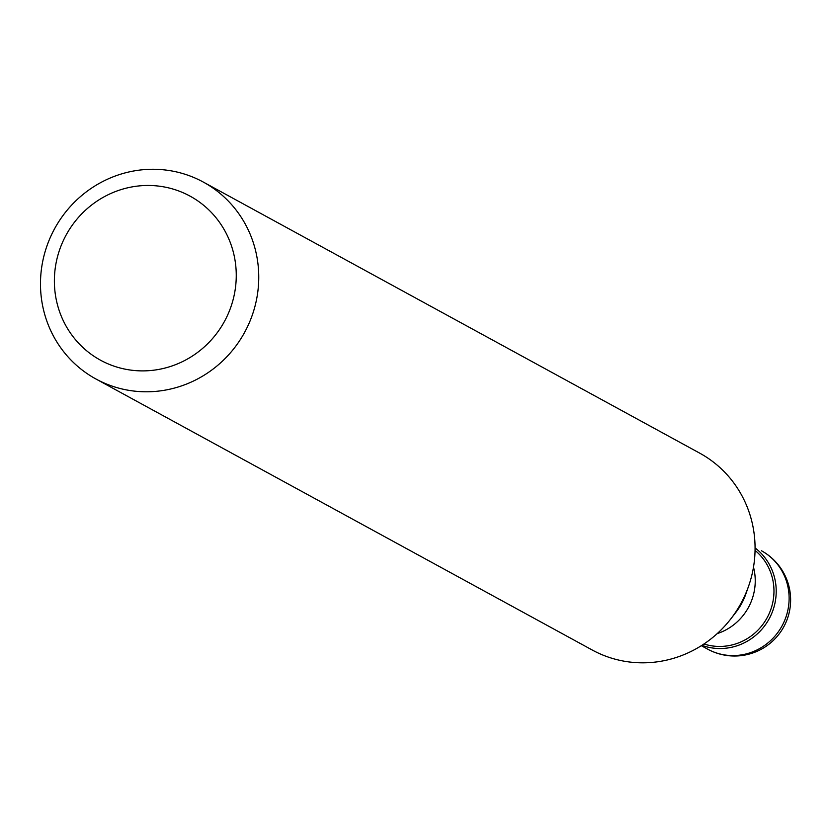 <?xml version="1.0" encoding="UTF-8"?>
<svg xmlns="http://www.w3.org/2000/svg" width="830" height="830" viewBox="0 0 830 830"><rect width="100%" height="100%" fill="white"/><g stroke="black" fill="none" stroke-linecap="round" stroke-linejoin="round"><path stroke-width="1.25" d="M768.622 619.782A56.077 54.116 118.6 0 1 701.879 645.335A56.077 54.116 -61.4 0 0 768.622 619.782A56.077 54.116 -61.4 0 0 755.072 547.935A56.077 54.116 118.6 0 1 768.622 619.782M703.954 643.987A54.199 52.311 -61.4 0 0 766.619 618.651A54.199 52.311 -61.4 0 0 755.051 550.404M95.865 378.957L592.195 649.994A112.143 108.222 -61.4 0 0 730.722 619.004A112.143 108.222 -61.4 0 0 739.872 605.309A112.143 108.222 -61.4 0 0 748.504 586.437A112.143 108.222 -61.4 0 0 699.69 453.139L203.371 182.102A112.143 108.222 118.6 0 1 243.553 334.272A112.143 108.222 118.6 0 1 95.865 378.957A112.143 108.222 118.6 0 1 55.683 226.777A112.143 108.222 118.6 0 1 203.371 182.102M223.592 322.974A93.458 90.19 118.6 0 1 99.019 359.359A93.458 90.19 118.6 0 1 67.043 233.386A93.458 90.19 118.6 0 1 191.616 197.001A93.458 90.19 118.6 0 1 223.592 322.974M762.334 551.255L761.432 550.747A56.077 54.116 -61.4 0 1 781.518 626.826A56.077 54.116 -61.4 0 1 707.679 649.164A56.077 56.077 0 0 0 783.261 627.739A56.077 56.077 0 0 0 761.432 550.747M753.495 567.16A54.199 52.311 118.6 0 1 747.892 608.432A54.199 52.311 118.6 0 1 717.193 633.622M730.722 619.004L735.888 612.343A61.845 59.687 -61.4 0 0 740.941 604.79A61.845 59.687 -61.4 0 0 745.703 594.384L748.504 586.437M701.319 645.699L707.679 649.164"/></g></svg>
